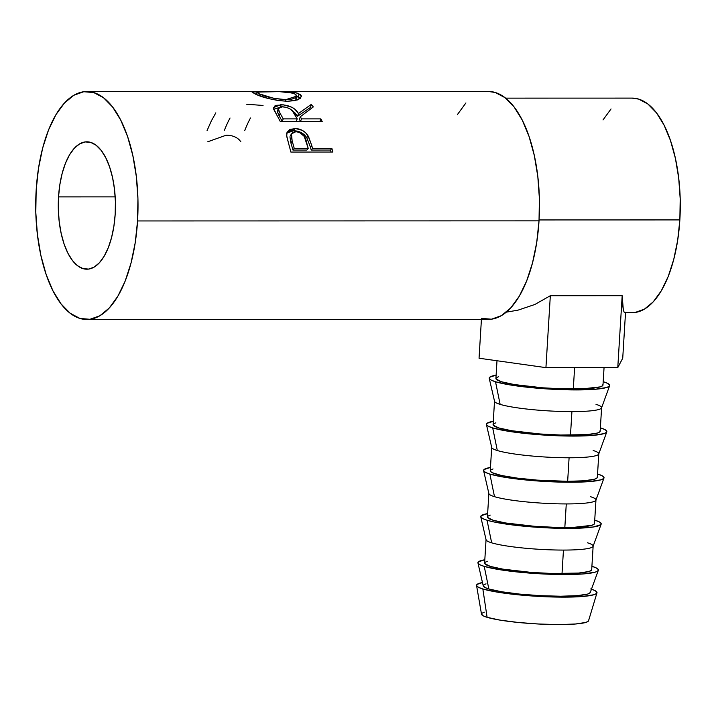 <?xml version="1.0" encoding="UTF-8"?>
<svg xmlns="http://www.w3.org/2000/svg" width="716" height="716" viewBox="0 0 716 716"><rect width="100%" height="100%" fill="white"/><g stroke="black" fill="none" stroke-linecap="round" stroke-linejoin="round"><path stroke-width="1.07" d="M476.552 585.491L481.51 614.212A53.646 6.498 3.5 0 0 487.104 617.317L482.844 588.982A60.35 7.303 -176.5 0 1 476.552 585.491A60.35 7.303 -176.5 0 1 482.468 582.529L477.026 584.435L476.686 585.849L478.646 587.389L482.844 588.982L487.104 617.317A53.646 6.498 3.5 0 0 546.353 624.343A53.646 6.498 3.5 0 0 588.552 620.763L596.974 592.857A60.35 7.303 -176.5 0 1 549.503 596.893A60.35 7.303 -176.5 0 1 482.844 588.982L497.226 592.105L517.614 594.754L540.929 596.526L563.608 597.144L582.206 596.518L593.886 594.736L596.526 593.501L596.867 592.087L594.907 590.548L590.709 588.955M591.461 589.196A60.35 7.303 -176.5 0 1 596.974 592.857M590.19 591.738L589.886 592.991L587.541 594.101L577.159 595.676L560.628 596.231L540.473 595.685L519.744 594.11L501.621 591.756L488.84 588.982L485.108 587.559L483.246 585.903A53.646 6.498 3.5 0 0 488.84 588.982L484.231 566.383A60.35 7.303 -176.5 0 1 477.948 562.946A60.35 7.303 -176.5 0 1 484.822 559.751L478.413 561.836L478.064 563.25L480.033 564.79L484.231 566.383L488.84 588.982A53.646 6.498 3.5 0 0 547.901 596.007A53.646 6.498 3.5 0 0 590.27 592.472L598.334 570.312A60.35 7.303 -176.5 0 1 550.667 574.286A60.35 7.303 -176.5 0 1 484.231 566.383L498.605 569.506L519.002 572.156L542.316 573.928L564.996 574.545L583.585 573.919L595.264 572.138L597.905 570.903L598.254 569.488L596.285 567.949L592.087 566.356A60.35 7.303 -176.5 0 1 598.334 570.312M480.767 516.8L486.075 539.774A53.646 6.498 3.5 0 0 491.659 542.826A53.646 6.498 -176.5 0 1 486.057 539.542L484.616 563.098A53.646 6.498 3.5 0 0 562.015 573.632L563.456 550.076L562.015 573.632A53.646 6.498 3.5 0 0 591.702 569.641L593.143 546.093A53.646 6.498 -176.5 0 1 563.456 550.076A53.646 6.498 3.5 0 0 593.09 546.317L601.163 524.166A60.35 7.303 -176.5 0 1 553.495 528.131A60.35 7.303 -176.5 0 1 487.05 520.228L491.659 542.826A53.646 6.498 3.5 0 0 563.456 550.076A53.646 6.498 -176.5 0 1 491.659 542.826L487.05 520.228A60.35 7.303 -176.5 0 1 480.767 516.8A60.35 7.303 -176.5 0 1 487.641 513.605L481.233 515.69L480.892 517.104L482.853 518.635L487.05 520.228L493.324 521.821L511.054 524.765L545.136 527.773L567.815 528.39L593.26 527.003L600.733 524.747L601.073 523.333L599.113 521.803L594.907 520.21A60.35 7.303 -176.5 0 1 601.163 524.166M587.532 542.809A53.646 6.498 -176.5 0 1 593.143 546.093M483.595 470.645A60.35 7.303 -176.5 0 1 490.469 467.45L484.052 469.535L483.712 470.949L485.681 472.479L489.878 474.082A60.35 7.303 -176.5 0 1 483.595 470.645L488.903 493.619A53.646 6.498 3.5 0 0 494.488 496.671A53.646 6.498 -176.5 0 1 488.876 493.387L487.435 516.943A53.646 6.498 3.5 0 0 564.835 527.477L566.275 503.93L564.835 527.477A53.646 6.498 3.5 0 0 594.522 523.494L595.963 499.938A53.646 6.498 -176.5 0 1 566.275 503.93A53.646 6.498 3.5 0 0 595.918 500.171L603.982 478.011A60.35 7.303 -176.5 0 1 556.314 481.984A60.35 7.303 -176.5 0 1 489.878 474.082L494.488 496.671A53.646 6.498 3.5 0 0 566.275 503.93A53.646 6.498 -176.5 0 1 494.488 496.671L489.878 474.082L504.252 477.205L524.649 479.854L547.964 481.617L570.643 482.235L589.232 481.608L600.912 479.836L603.552 478.592L603.901 477.178L601.932 475.648L597.735 474.055A60.35 7.303 -176.5 0 1 603.982 478.011M590.36 496.653A53.646 6.498 -176.5 0 1 595.963 499.938M486.415 424.49A60.35 7.303 -176.5 0 1 493.288 421.294L486.88 423.38L486.531 424.794L488.5 426.333L492.697 427.926A60.35 7.303 -176.5 0 1 486.415 424.49L491.722 447.473A53.646 6.498 3.5 0 0 497.307 450.525A53.646 6.498 -176.5 0 1 491.704 447.24L490.263 470.788A53.646 6.498 3.5 0 0 567.654 481.331L569.095 457.775L567.654 481.331A53.646 6.498 3.5 0 0 597.35 477.339L598.791 453.783A53.646 6.498 -176.5 0 1 569.095 457.775A53.646 6.498 3.5 0 0 598.737 454.016L606.81 431.855A60.35 7.303 -176.5 0 1 559.142 435.829A60.35 7.303 -176.5 0 1 492.697 427.926L497.307 450.525A53.646 6.498 3.5 0 0 569.095 457.775A53.646 6.498 -176.5 0 1 497.307 450.525L492.697 427.926L507.071 431.05L527.468 433.699L550.783 435.471L573.462 436.089L592.06 435.462L603.74 433.681L606.38 432.446L606.721 431.032L604.752 429.493L600.554 427.9A60.35 7.303 -176.5 0 1 606.81 431.855M593.179 450.498A53.646 6.498 -176.5 0 1 598.791 453.783M489.234 378.343A60.35 7.303 -176.5 0 1 496.116 375.148L489.699 377.234L489.359 378.648L491.319 380.178L495.517 381.771A60.35 7.303 -176.5 0 1 489.234 378.343L494.55 401.318A53.646 6.498 3.5 0 0 500.135 404.37A53.646 6.498 -176.5 0 1 494.523 401.085L493.082 424.642A53.646 6.498 3.5 0 0 570.482 435.176L571.923 411.619L570.482 435.176A53.646 6.498 3.5 0 0 600.169 431.184L601.61 407.637A53.646 6.498 -176.5 0 1 571.923 411.619A53.646 6.498 3.5 0 0 601.565 407.86L609.629 385.7A60.35 7.303 -176.5 0 1 561.962 389.674A60.35 7.303 -176.5 0 1 495.517 381.771L500.135 404.37A53.646 6.498 3.5 0 0 571.923 411.619A53.646 6.498 -176.5 0 1 500.135 404.37L495.517 381.771L509.899 384.904L530.296 387.544L553.602 389.316L576.282 389.934L594.88 389.307L606.559 387.535L609.2 386.291L609.54 384.877L607.58 383.346L603.382 381.753A60.35 7.303 -176.5 0 1 609.629 385.7M596.007 404.352A53.646 6.498 -176.5 0 1 601.61 407.637M496.993 360.748L495.911 378.487A53.646 6.498 3.5 0 0 573.301 389.021L574.608 367.639L573.301 389.021A53.646 6.498 3.5 0 0 602.988 385.038L604.053 367.63M58.533 196.882L115.186 196.873L58.533 196.882L58.327 209.358L59.213 221.691L61.164 233.398L64.1 244.04L67.913 253.195L72.459 260.517L77.552 265.726L83.002 268.625L88.605 269.091L94.136 267.122L99.39 262.781L104.16 256.238L108.268 247.745L111.553 237.631L113.889 226.283L115.186 214.138A63.697 28.586 90 0 1 86.878 269.207A63.697 28.586 90 0 1 58.533 196.882A63.697 28.586 90 0 1 86.851 141.813A63.697 28.586 90 0 1 115.186 214.138L115.401 201.652L114.506 189.328L112.564 177.613L109.62 166.98L105.807 157.824L101.269 150.503L96.177 145.294L90.726 142.394L85.123 141.929L79.592 143.898L74.339 148.239L69.559 154.781L65.451 163.275L62.167 173.388L59.831 184.737L58.533 196.882M86.887 319.497L488.357 319.408A113.987 51.158 -90 0 0 539.023 220.859L137.553 220.949A113.987 51.158 90 0 1 86.887 319.497A113.987 51.158 90 0 1 36.176 190.071L38.494 168.341L42.674 148.033L48.554 129.927L55.902 114.73L64.449 103.023L73.846 95.264L83.745 91.729L93.769 92.57L103.525 97.752L112.645 107.069L120.771 120.181L127.591 136.559L132.845 155.596L136.335 176.548L137.928 198.618L137.553 220.949L135.234 242.679L131.046 262.987L125.175 281.093L117.818 296.281L109.279 307.987L99.882 315.756L89.974 319.291L79.959 318.45L70.195 313.268L61.084 303.942L52.957 290.839L46.137 274.452L40.875 255.424L37.393 234.472L35.8 212.401L36.176 190.071A113.987 51.158 90 0 1 86.842 91.523A113.987 51.158 90 0 1 137.553 220.949L539.023 220.859A113.987 51.158 -90 0 0 488.303 91.433L274.908 91.478L293.05 92.266L297.686 93.304L300.595 94.825L301.436 96.042L300.085 98.557L295.252 100.562L287.555 101.287L278.363 100.58L268.956 98.656L257.447 94.924L252.202 92.301M332.779 152.043L290.839 152.052A113.987 51.158 -90 0 0 288.754 144.104L286.731 136.38L286.991 132.505L289.774 129.462L295.601 128.54L302.25 130.33L305.562 132.684L308.641 136.872L311.728 145.482A113.987 51.158 90 0 1 312.507 148.364L331.866 148.364A113.987 51.158 90 0 1 332.779 152.043A113.987 51.158 90 0 0 331.866 148.364L312.507 148.364L311.2 150.047A110.64 49.655 -90 0 0 310.449 147.245L311.728 145.482L307.978 135.673C304.748 130.947 300.299 128.567 294.625 128.513L287.268 131.887L286.615 135.378L288.754 144.104A113.987 51.158 90 0 1 290.839 152.052L332.779 152.043M322.272 121.684L280.332 121.693A113.987 51.158 -90 0 0 277.119 115.616L273.584 108.429L274.908 105.923L275.991 105.368L283.527 104.849L291.868 107.239L295.019 109.369L298.465 113.531L311.263 104.42A113.987 51.158 90 0 1 313.304 106.935L300.317 116.708A113.987 51.158 90 0 1 301.499 118.892L320.858 118.892A113.987 51.158 90 0 1 322.272 121.684A113.987 51.158 90 0 0 320.858 118.892L301.499 118.892L300.523 121.443A110.64 49.655 -90 0 0 299.377 119.312L300.317 116.708L313.304 106.935A113.987 51.158 90 0 0 311.263 104.42L298.465 113.531C295.395 108.098 289.497 105.154 280.77 104.706L273.664 107.552L273.789 109.476L277.119 115.616A113.987 51.158 90 0 1 280.332 121.693L322.272 121.684M253.339 91.621L275.114 91.478M258.073 91.487L86.842 91.523M624.934 312.552L624.334 312.588L623.341 310.153L622.177 295.699L617.774 367.63L622.732 358.188L625.515 312.677L622.732 358.188L617.774 367.63L622.177 295.699L550.327 295.717L545.932 367.639L550.327 295.717L534.852 304.488L517.928 310.18L506.319 312.149L517.928 310.18L534.852 304.488L550.327 295.717L622.177 295.699L622.607 304.47L623.341 310.153L624.334 312.588L632.165 312.677A107.284 48.151 -90 0 0 679.851 219.919L539.076 219.946L679.851 219.919A107.284 48.151 -90 0 0 632.121 98.11L505.594 98.137M481.421 318.36L491.445 319.202L501.343 315.675L510.75 307.907L519.288 296.2L526.636 281.003L532.516 262.906L536.696 242.59L539.023 220.859L539.39 198.529L537.805 176.458L534.315 155.506L529.061 136.479L522.232 120.091L514.115 106.988L504.995 97.662L495.239 92.48L488.106 91.433M465.91 102.943L457.372 114.65M635.074 312.48L644.391 309.151L653.243 301.848L661.28 290.83L668.198 276.528L673.729 259.487L677.667 240.379L679.851 219.919L680.2 198.905L678.705 178.132L675.421 158.415L670.471 140.497L664.054 125.076L656.402 112.743L647.828 103.972L638.645 99.094L631.924 98.11M611.043 108.939L603.006 119.957M207.712 141.786L226.068 135.252C231.724 135.181 236.182 136.774 239.439 140.032L240.836 141.777M224.269 130.616A113.987 51.158 90 0 1 230.042 118.006M244.702 130.607A113.987 51.158 90 0 1 250.475 117.997M207.058 130.616L211.211 121.165L215.829 112.842M246.635 104.241L263.032 105.458M296.773 96.4L298.554 97.054L298.858 93.769C293.542 91.039 277.334 91.514 265.824 91.496L252.113 92.078L254.923 93.85C262.763 97.752 273.646 100.231 287.555 101.287L297.426 99.936L301.463 96.651L298.858 93.769L298.554 97.054L300.434 98.271L296.102 96.213M296.218 99.793L295.699 97.913M285.791 99.649L285.505 101.251L285.791 99.649C274.389 98.835 265.502 96.884 259.138 93.805L256.928 92.275L267.703 91.505C279.303 91.138 288.28 91.908 294.625 93.796L296.809 96.123L285.791 99.649L292.021 99.094L295.806 97.546L296.764 95.604L295.422 94.217L292.575 93.071L279.312 91.63L257.026 92.087L259.138 93.805L258.977 95.514L259.138 93.805L273.78 98.325L285.791 99.649M295.636 100.473L296.809 96.132M279.159 107.686L273.718 109.208L278.793 107.704M280.063 107.668L280.77 104.706L280.063 107.668M292.128 110.694L297.579 116.234L298.465 113.531L297.579 116.234L310.565 107.391L311.263 104.42L310.565 107.391L297.579 116.234L295.019 112.958L292.128 110.694M311.335 108.313A110.64 49.655 -90 0 0 310.565 107.391A110.64 49.655 -90 0 1 311.335 108.313M300.317 116.708A113.987 51.158 90 0 1 301.499 118.892L300.523 121.443L319.882 121.434L320.858 118.892L319.882 121.434L300.523 121.443A110.64 49.655 -90 0 0 299.377 119.312L300.317 116.708M278.175 108.635L277.369 111.526L279.231 116.144L280.117 113.432A113.987 51.158 90 0 1 283.214 118.901L282.238 121.443L296.218 121.443L297.203 118.892L283.214 118.901L282.238 121.443A110.64 49.655 -90 0 0 279.231 116.144L280.117 113.432L278.175 108.635L282.417 106.747C288.539 107.382 292.477 109.646 294.231 113.558L297.203 118.892L296.218 121.443L282.238 121.443A110.64 49.655 -90 0 0 279.231 116.144L277.325 111.741L278.622 110.21M286.803 133.078L293.515 130.777L294.625 128.513L293.515 130.777C299.225 130.84 303.647 133.158 306.797 137.723L307.978 135.673L306.797 137.723L310.449 147.245L311.728 145.482A113.987 51.158 90 0 1 312.507 148.364L311.2 150.047L330.559 150.038L331.866 148.364L330.559 150.038L311.2 150.047A110.64 49.655 -90 0 0 310.449 147.245L306.797 137.723L304.398 134.832L301.123 132.541L297.319 131.171L292.629 130.795L288.655 131.699L286.49 133.462M331.069 152.043A110.64 49.655 -90 0 0 330.559 150.038A110.64 49.655 -90 0 1 331.069 152.043M289.944 136.81L290.92 143.003L289.944 136.81M292.916 150.047A110.64 49.655 -90 0 0 290.92 143.003L292.164 141.106A113.987 51.158 90 0 1 294.222 148.373L292.916 150.047L306.895 150.047L292.916 150.047A110.64 49.655 -90 0 0 290.92 143.003L292.164 141.106L291.475 133.847L295.896 131.672C301.821 132.657 305.293 135.906 306.332 141.41L308.202 148.364L306.895 150.047L308.202 148.364L294.222 148.373L292.916 150.047M297.203 118.892L292.522 111.141L290.07 108.922L286.418 107.319L281.531 106.782L278.506 108.009L278.273 109.951L280.117 113.432A113.987 51.158 90 0 1 283.214 118.901L297.203 118.892M308.202 148.364L304.228 136.389L299.744 132.505L295.896 131.672L292.772 132.487L291.126 134.733L292.164 141.106A113.987 51.158 90 0 1 294.222 148.373L308.202 148.364M481.421 319.417L479.049 358.224L481.421 319.417M545.932 367.639L479.049 358.224L545.932 367.639L617.774 367.63L545.932 367.639M602.863 384.528L602.559 385.79L600.214 386.891L582.197 388.886L563.492 388.886L542.647 387.804L514.294 384.555L501.513 381.771L496.036 378.988L496.34 377.735L498.685 376.634M600.044 430.683L599.74 431.936L597.395 433.046L587.013 434.621L560.673 435.042L539.828 433.959L511.466 430.701L498.694 427.926L493.208 425.143L493.521 423.89L495.866 422.789M597.225 476.838L596.911 478.091L594.566 479.192L584.184 480.776L567.654 481.331L537.009 480.114L517.203 478.109L501.442 475.496L492.134 472.658L490.388 471.298L490.693 470.036L493.038 468.935M594.396 522.984L594.092 524.246L591.747 525.347L573.731 527.343L555.025 527.343L534.181 526.26L505.818 523.011L493.047 520.228L487.569 517.444L487.873 516.191L490.218 515.09M591.577 569.139L591.273 570.401L588.919 571.502L578.537 573.077L552.206 573.498L531.362 572.415L502.999 569.157L490.218 566.383L484.741 563.599L485.045 562.346L487.399 561.246M483.667 584.945L486.012 583.835M484.276 612.171L481.931 613.281M481.51 614.194L483.372 615.894L487.104 617.317L499.884 620.092L518.017 622.446L538.736 624.021L558.901 624.567L575.422 624.012L585.804 622.437L588.149 621.327L588.462 620.074M256.811 94.664L256.937 92.275M291.466 133.847L290.266 136.013M477.948 562.946L483.255 585.93"/></g></svg>
